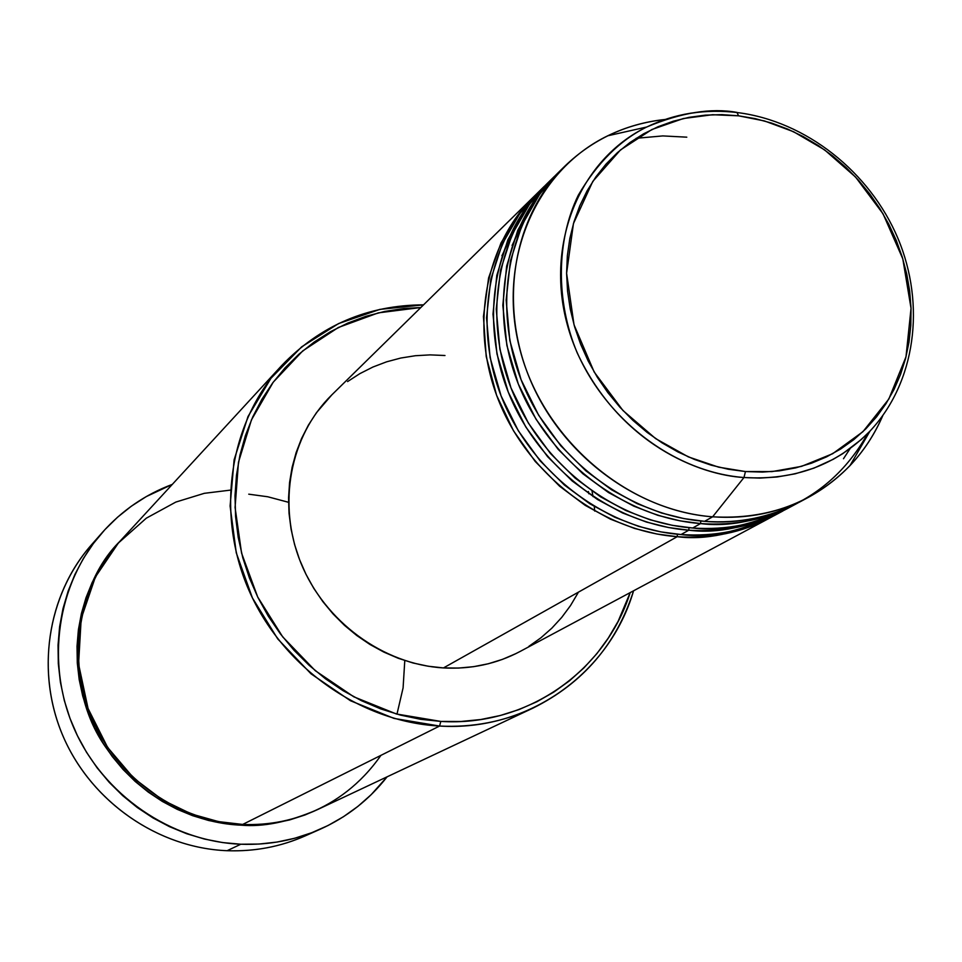 <?xml version="1.0" encoding="UTF-8"?>
<svg xmlns="http://www.w3.org/2000/svg" width="962" height="962" viewBox="0 0 962 962"><rect width="100%" height="100%" fill="white"/><g stroke="black" fill="none" stroke-linecap="round" stroke-linejoin="round"><path stroke-width="1.44" d="M745.454 471.548L718.638 467.171L688.335 456.878L655.639 438.612L622.979 410.533L594.179 372.029L574.025 324.783L566.594 273.232L573.448 223.569L592.796 181.409L620.478 149.94L651.875 129.521L683.321 118.542L712.553 114.718L738.563 115.813L736.94 112.398C711.11 107.72 681.036 112.59 646.729 127.008C619.925 140.272 597.113 162.999 578.306 195.19C556.276 240.356 555.519 301.154 577.236 352.934C620.105 444.468 699.771 475.036 743.975 477.525L745.454 471.548L728.294 469.24L711.207 465.187L694.372 459.403L677.957 451.96L662.133 442.905L647.065 432.347L632.924 420.382L619.829 407.13L607.936 392.724L597.366 377.308L588.227 361.063L580.603 344.131L574.579 326.707L570.225 308.958L567.556 291.077L566.594 273.232L567.364 255.627L569.841 238.408L573.989 221.777L579.749 205.88L587.073 190.885L595.863 176.912L606.024 164.105L617.46 152.597L630.038 142.46L643.638 133.802L658.116 126.695L673.328 121.188L689.141 117.328L705.374 115.139L721.909 114.634L738.563 115.813L755.182 118.639L771.632 123.088L787.758 129.124L803.402 136.664L818.434 145.635L832.719 155.976L846.139 167.568L858.561 180.315L869.876 194.096L879.989 208.79L888.804 224.254L896.247 240.368L902.236 256.986L906.733 273.954L909.679 291.113L911.038 308.309L910.81 325.397L908.982 342.207L905.555 358.598L900.552 374.398L894.023 389.478L886.002 403.667L876.574 416.847L865.812 428.872L853.811 439.634L840.668 449.001L826.514 456.89L811.483 463.203L795.694 467.881L779.328 470.851L762.529 472.077L745.454 471.548L743.975 477.525C665.247 471.428 588.948 405.748 567.219 324.362C545.105 243.013 580.206 159.259 646.729 127.008C674.759 113.54 704.821 108.67 736.94 112.398L738.563 115.813L764.489 120.959L793.518 131.698L824.59 149.868L855.567 177.044L883.044 213.817L902.801 258.826L911.038 308.309L906 356.83L888.816 399.086L862.95 431.673L832.635 453.727L801.526 466.366L772.041 471.596L745.454 471.548M534.355 196.092L331.722 394.973C290.067 435.726 276.948 503.98 300.805 562.782C324.627 621.584 383.08 664.381 443.47 667.929C471.019 669.384 496.56 663.9 520.093 651.466L772.534 516.51C737.06 533.621 705.29 540.343 677.224 536.688L677.416 534.223L677.224 536.688C603.15 531.24 530.194 476.803 499.699 403.162C469.119 329.521 484.102 245.214 534.355 196.092L536.014 194.48M784.92 509.884C749.157 527.14 717.111 533.91 688.78 530.194C614.057 524.639 540.391 469.624 509.547 395.262C478.643 320.887 493.686 235.798 544.348 186.279L537.662 192.845C487.277 242.099 472.27 326.659 502.958 400.541C533.573 474.422 606.757 529.052 681.048 534.535C710.437 538.504 743.662 530.988 780.711 511.976M541.041 189.61L519.588 213.877L502.26 244.071L490.788 279.293L486.544 317.893L490.103 357.575L501.094 395.923L518.326 430.796L540.055 460.75L564.441 485.064L589.802 503.763L614.862 517.291L638.732 526.406L660.87 531.89L681.048 534.535C714.934 536.844 746.115 530.471 774.59 515.428L782.852 511.014C754.22 526.142 722.871 532.539 688.78 530.194L688.984 527.681L688.78 530.194L681.048 534.535L688.78 530.194L668.602 527.549L646.452 522.065L622.594 512.986L597.522 499.518L572.113 480.916L547.655 456.734L525.769 426.924L508.297 392.171L496.957 353.896L492.989 314.177L496.789 275.433L507.828 239.923L524.831 209.343L544.348 186.279M551.178 179.678L529.545 204.136L512.061 234.572L500.517 270.118L496.248 309.067L499.867 349.146L510.978 387.878L528.391 423.112L550.348 453.367L574.975 477.958L600.589 496.849L625.889 510.545L649.975 519.757L672.33 525.324L692.688 528.006L700.577 523.568L692.688 528.006C726.875 530.363 758.321 523.953 787.024 508.778L797.57 503.126C761.495 520.526 729.172 527.344 700.577 523.568C625.18 517.917 550.793 462.301 519.6 387.181C488.347 312.073 503.475 226.19 554.545 176.274L547.727 182.972C496.933 232.612 481.854 317.965 512.878 392.58C543.831 467.207 617.736 522.414 692.688 528.006C721.728 531.878 754.569 524.711 791.197 506.469M843.494 458.73L850.119 448.581M795.442 504.28C766.594 519.528 734.968 525.961 700.577 523.568L700.781 521.007L700.577 523.568L680.218 520.887L657.864 515.331L633.778 506.144L608.465 492.52L582.816 473.725L558.104 449.278L535.99 419.155L518.326 384.054L506.866 345.394L502.825 305.291L506.637 266.173L517.76 230.339L534.884 199.507L554.545 176.274M808.308 497.402C779.208 512.782 747.318 519.252 712.626 516.81C767.772 519.889 813.563 502.825 849.987 465.62C863.756 451.034 874.686 434.367 882.779 415.656C867.063 451.503 842.231 478.751 808.308 497.402L799.699 501.996C770.766 517.291 739.056 523.737 704.569 521.332L712.626 516.81C636.543 511.038 561.411 454.822 529.87 378.944C498.268 303.066 513.467 216.378 564.947 166.065C592.893 139.262 626.322 123.737 665.235 119.456C644.949 121.573 625.781 127.02 607.743 135.798C535.137 170.863 496.38 262.025 520.214 350.601C543.602 439.225 626.791 510.557 712.626 516.81L704.569 521.332L684.018 518.614L661.459 512.974L637.145 503.643L611.591 489.802L585.726 470.695L560.846 445.839L538.66 415.259L521.067 379.653L509.824 340.536L506.156 300.072L510.437 260.75L522.077 224.892L539.694 194.18L557.984 172.895C506.782 222.944 491.63 309.091 523.003 384.451C554.304 459.824 628.944 515.632 704.569 521.332C749.843 525.697 825.168 510.377 867.7 433.441M281.553 365.704L120.418 540.752C78.259 586.447 66.234 658.297 92.051 718.71C117.857 779.112 179.064 821.764 242.677 824.446L439.574 726.045L440.8 721.416L396.392 713.984L353.836 696.825L315.271 670.682L282.672 636.844L257.684 596.969L241.57 553.102L235.077 507.443L238.468 462.289L251.455 419.853L273.256 382.154L302.729 350.914L338.323 327.501L378.319 312.866L420.815 307.527L403.824 308.513L384.62 311.46L365.861 316.33L347.751 323.1L330.435 331.71L314.117 342.099L298.941 354.172L285.077 367.845L272.655 382.972L261.82 399.422L252.693 417.051L245.37 435.69L239.947 455.146L236.472 475.24L235.005 495.767L235.582 516.51L238.191 537.265L242.809 557.828L249.411 577.958L257.924 597.474L268.266 616.149L280.327 633.802L293.987 650.24L309.103 665.295L325.517 678.823L343.049 690.668L361.508 700.721L380.724 708.898L400.481 715.103L420.574 719.287L440.8 721.416L460.954 721.488L480.82 719.516L500.228 715.524L518.975 709.583L536.88 701.743L553.775 692.111L569.504 680.795L583.922 667.905L596.909 653.595L608.345 637.986L618.145 621.26L630.194 592.616C605.314 671.44 526.659 726.911 440.8 721.416L439.574 726.045C359.92 721.849 282.094 666.786 248.677 589.742C215.247 512.698 229.449 422.126 281.553 365.704C320.214 325.457 367.532 305.17 423.545 304.846L379.87 309.391L338.588 323.569L301.659 346.849L270.935 378.306L248.004 416.546L234.115 459.812L230.098 506L236.267 552.825L252.417 597.919L277.753 638.936L311.015 673.809L350.457 700.733L394.059 718.422L439.574 726.045L242.677 824.446C279.93 826.49 340.055 813.864 380.916 755.362M102.357 532.455C121.837 510.594 145.154 494.576 172.318 484.379L146.272 496.584L131.385 506.168L117.508 517.255L104.81 529.737L93.398 543.506L83.417 558.429L74.952 574.374L68.122 591.173L62.987 608.681L59.608 626.719L58.045 645.117L58.309 663.66L60.402 682.19L64.31 700.504L70.01 718.41L77.441 735.738L86.52 752.284L97.162 767.904L109.271 782.407L122.703 795.67L137.313 807.551L152.97 817.916L169.492 826.671L186.724 833.741L204.473 839.056L222.571 842.556L240.813 844.227L259.031 844.059L277.032 842.063L294.649 838.275L311.712 832.731L328.042 825.516L343.494 816.69L357.924 806.372L371.2 794.648L387.109 776.815C369.252 799.687 346.981 817.135 320.298 829.184C295.262 840.223 268.771 845.237 240.813 844.227L227.116 850.709L240.813 844.227C170.899 841.425 103.403 795.057 74.278 728.931C45.166 662.782 57.143 583.681 102.357 532.455L91.438 544.853C46.994 595.201 35.197 672.835 63.72 737.71C92.244 802.573 158.465 848.003 227.116 850.709C157.01 847.967 89.598 800.576 62.013 733.729C34.404 666.87 49.302 587.89 97.018 538.816M316.979 809.848C288.516 822.005 263.251 827.116 241.209 825.18L241.246 824.386L241.209 825.18L224.807 823.652L208.562 820.478L192.628 815.68L177.164 809.319L162.325 801.43L148.28 792.111L135.161 781.445L123.1 769.528L112.241 756.505L102.681 742.484L94.516 727.621L87.843 712.072L82.708 695.995L79.185 679.557L77.285 662.914L77.02 646.248L78.403 629.725L81.409 613.515L85.991 597.775L92.099 582.647L99.675 568.302L108.622 554.858L119.817 541.414C71.729 588.66 62.807 686.062 105.255 746.56C146.621 806.769 204.521 823.821 241.209 825.18L257.575 825.071L273.773 823.304L289.61 819.937L304.966 814.982L316.979 809.848M248.749 494.179L267.749 496.765L288.54 502.296M404.786 660.557L403.09 687.89L396.969 714.153M516.065 653.535L502.501 659.355L488.323 663.756L473.665 666.666L458.658 668.061L443.47 667.929L677.224 536.688L443.47 667.929L428.234 666.233L413.119 663.01L398.268 658.285L383.838 652.08L369.961 644.48L356.806 635.533L344.48 625.348L333.129 614.009L322.871 601.647L313.792 588.383L306.012 574.35L299.591 559.692L294.588 544.552L291.065 529.112L289.057 513.492L288.564 497.883L289.586 482.419L292.123 467.267L296.14 452.585L301.575 438.492L308.381 425.156L316.474 412.674L331.842 394.853M712.626 516.81L743.975 477.525L712.626 516.81M607.743 135.798L646.729 127.008C675.132 113.516 705.435 108.706 737.662 112.602C805.855 121.212 869.828 171.801 897.919 238.323C925.877 304.822 915.668 382.419 870.033 431.048C836.579 465.091 794.564 480.579 743.975 477.525L759.908 478.09L777.019 476.996L795.129 473.821L813.996 468.097L833.188 459.319L842.736 453.667L861.255 439.55L870.033 431.048L849.987 465.62M312.638 832.383C286.027 845.646 257.515 851.755 227.116 850.709C254.569 851.683 280.591 846.752 305.195 835.894L320.298 829.184M230.327 490.127L204.293 493.326L175.83 502.068L146.344 518.157L118.362 543.037L95.37 577.044L81.193 618.614L78.571 664.057L88.059 708.489L107.636 747.438L133.778 778.198L162.746 800.107L191.618 814.056L218.554 821.62L242.677 824.446C269.216 825.456 294.252 820.454 317.785 809.475L533.032 708.08C503.944 721.668 472.799 727.657 439.574 726.045C528.523 731.745 609.607 673.039 633.573 590.8C616.51 644.155 582.996 683.248 533.032 708.08M347.583 381.577L359.884 373.629L372.931 367.027L386.616 361.82L400.805 358.032L415.356 355.724L430.122 354.882L444.985 355.507M501.286 371.717L502.549 372.354M592.051 491.173L593.025 496.62M594.312 506.517L594.696 511.075M577.958 593.025L570.454 605.663L561.712 617.424L551.815 628.198L540.836 637.866L528.884 646.344M588.816 493.771L588.395 491.546M770.49 517.616C742.099 532.623 711.014 538.973 677.224 536.688L656.878 534.018L634.535 528.439L610.449 519.155L585.161 505.327L559.619 486.231L535.161 461.399L513.528 430.844L496.62 395.358L486.207 356.505L483.441 316.522L488.6 277.91L500.986 242.965L519.131 213.311L541.209 189.742M686.796 137.169L662.806 135.919L636.159 138.3M549.542 181.397L551.346 179.81M557.984 172.895L564.947 166.065M512.073 245.442L523.304 222.186M501.899 255.796L513.071 232.371"/></g></svg>
